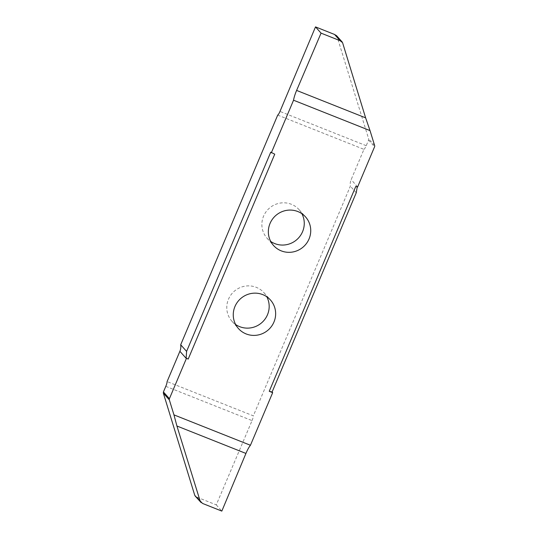 <?xml version="1.0" encoding="UTF-8"?>
<svg xmlns="http://www.w3.org/2000/svg" width="538" height="538" viewBox="0 0 538 538"><rect width="100%" height="100%" fill="white"/><g stroke="black" fill="none" stroke-linecap="round" stroke-linejoin="round"><path stroke-width="0.4" stroke-dasharray="2.69 2.02" d="M235.631 324.508A21.453 20.874 -41.7 0 1 231.952 321.267A21.453 20.874 -41.7 0 1 230.842 295.019A21.453 20.874 -41.7 0 1 256.283 287.339A21.453 20.874 -41.7 0 1 263.997 292.739A21.453 20.874 -41.7 0 1 266.794 296.768M301.885 213.7A21.453 20.874 138.3 0 0 299.088 209.672A21.453 20.874 138.3 0 0 291.374 204.272A21.453 20.874 138.3 0 0 265.933 211.952A21.453 20.874 138.3 0 0 267.043 238.193A21.453 20.874 138.3 0 0 270.722 241.441M277.709 115.092L363.95 149.356L351.159 179.631A12.085 11.762 138.3 0 0 350.352 186.168L253.331 415.84L167.096 381.576M274.75 154.184L270.742 152.173M355.8 186.39L357.555 187.089M356.243 192.792L350.352 186.168M363.95 149.356A4.835 1.002 -68.3 0 0 366.223 145.697L368.591 140.068L368.651 138.844L337.017 36.416L336.23 35.427M165.805 386.345L252.046 420.608L216.269 504.866L197.224 497.3L195.126 495.989M197.224 497.3L202.779 503.534M216.269 504.866L221.824 511.1M252.046 420.608A4.835 1.002 -68.3 0 0 253.331 415.84M357.635 186.908L351.159 179.631M374.643 145.576L368.651 138.844M337.017 36.416L342.565 42.643M368.591 140.068L374.576 146.793M366.223 145.697L279.982 111.433M201.104 502.573L195.556 496.339M231.952 321.267L238.428 328.536M299.088 209.672L305.564 216.942M267.043 238.193L273.519 245.469M263.997 292.739L270.473 300.016"/><path stroke-width="0.81" d="M262.752 294.616A21.453 20.874 138.3 0 0 237.319 302.295A21.453 20.874 138.3 0 0 238.428 328.536A21.453 20.874 138.3 0 0 246.148 333.937A21.453 20.874 138.3 0 0 271.582 326.257A21.453 20.874 138.3 0 0 270.473 300.016A21.453 20.874 138.3 0 0 262.752 294.616M266.794 296.768A21.453 20.874 -41.7 0 1 263.526 320.944A21.453 20.874 -41.7 0 1 239.672 326.66A21.453 20.874 -41.7 0 1 235.631 324.508M281.233 250.863A21.453 20.874 138.3 0 0 306.673 243.183A21.453 20.874 138.3 0 0 305.564 216.942A21.453 20.874 138.3 0 0 297.844 211.548A21.453 20.874 138.3 0 0 272.41 219.228A21.453 20.874 138.3 0 0 273.519 245.469A21.453 20.874 138.3 0 0 281.233 250.863M270.722 241.441A21.453 20.874 138.3 0 0 274.763 243.593A21.453 20.874 138.3 0 0 298.617 237.87A21.453 20.874 138.3 0 0 301.885 213.7M163.424 391.96L169.416 398.685A1.816 1.762 138.3 0 0 169.349 399.909L163.357 393.177L163.424 391.96L165.805 386.345A4.835 1.002 111.7 0 0 167.096 381.576L179.887 351.301A12.085 11.762 138.3 0 0 180.694 344.764L186.592 351.388L186.135 358.059L188.192 359.088L274.75 154.184L270.742 152.173L186.592 351.388M271.32 152.826L293.546 100.216A12.085 2.502 111.7 0 1 296.613 90.424L321.058 33.134L315.51 26.9L279.982 111.433A4.835 1.002 111.7 0 1 277.709 115.092L180.694 344.764M188.192 359.088L186.135 358.059M250.446 445.269A12.085 2.502 -68.3 0 0 245.933 453.433L221.824 511.1L202.779 503.534L200.311 501.584L176.921 426.009L173.962 414.879L250.446 445.269L272.672 392.659L269.242 391.294L355.8 186.39L357.555 187.089A12.085 11.762 -41.7 0 1 357.635 186.908L374.576 146.793A1.816 1.762 138.3 0 0 374.643 145.576L370.03 130.606L293.546 100.216M357.259 186.76L356.243 192.792L272.094 392.007L269.242 391.294M186.43 358.389A12.085 11.762 -41.7 0 1 186.356 358.57L179.887 351.301M169.416 398.685L186.356 358.57M173.962 414.879L169.349 399.909M315.51 26.9L334.555 34.466L340.103 40.7L342.565 42.643L365.625 117.849L370.03 130.606M334.555 34.466L336.66 35.777L342.202 42.004L336.23 35.427M321.058 33.134L340.103 40.7M163.357 393.177L194.769 495.35L195.556 496.339M201.104 502.573L195.126 495.989M272.672 392.659L272.094 392.007M296.613 90.424L365.625 117.849M194.769 495.35L200.311 501.584M245.933 453.433L176.921 426.009"/></g></svg>
